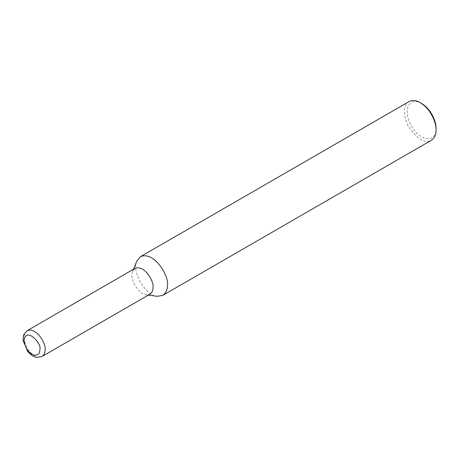 <?xml version="1.0" encoding="UTF-8"?>
<svg xmlns="http://www.w3.org/2000/svg" width="459" height="459" viewBox="0 0 459 459"><rect width="100%" height="100%" fill="white"/><g stroke="black" fill="none" stroke-linecap="round" stroke-linejoin="round"><path stroke-width="0.34" stroke-dasharray="2.29 1.72" d="M135.038 268.395L132.645 271.275C128.841 279.577 139.846 295.269 146.243 294.821L149.932 294.19M136.845 260.999C131.142 273.449 147.649 296.99 157.242 296.325M409.084 101.577C402.308 104.772 403.277 119.816 410.707 129.943C419.113 140.064 426.015 143.506 431.426 140.27M421.569 103.441C414.758 99.701 410.071 101.232 407.512 108.037C406.335 116.219 409.003 124.165 415.515 131.859C428.454 145.377 437.048 136.34 436.05 128.526M27.081 330.721C22.715 334.72 23.076 341.02 28.165 349.626C33.765 356.373 38.372 358.668 41.976 356.517M133.449 269.313L132.645 271.275M148.337 295.108L146.243 294.821"/><path stroke-width="0.69" d="M41.981 356.517L149.932 294.19C152.107 292.578 153.134 290.306 153.013 287.374C154.408 282.147 144.556 264.39 135.038 268.395L27.087 330.715L23.639 334.892L22.95 340.079L27.626 351.496L31.872 355.461L35.045 357.027L36.686 357.423L41.981 356.517C44.162 354.905 45.189 352.632 45.068 349.695C46.457 344.468 36.605 326.71 27.087 330.715M148.337 295.108L157.242 296.325L162.773 295.372C166.043 292.957 167.581 289.549 167.403 285.148C169.486 277.311 154.712 250.671 140.431 256.679L136.845 260.999L133.449 269.313M162.773 295.372L431.426 140.27C434.69 137.855 436.234 134.447 436.05 130.046C436.429 123.574 431.414 109.426 420.255 102.684C416.147 100.28 412.423 99.907 409.084 101.577L140.431 256.679M436.05 130.046L436.05 128.526C436.394 122.593 431.799 109.626 421.569 103.441L420.255 102.684M39.801 349.695C42.544 344.497 26.111 325.907 24 340.578C25.302 348.427 28.676 353.292 34.115 355.168C38.131 355.295 40.031 353.47 39.801 349.695"/></g></svg>
